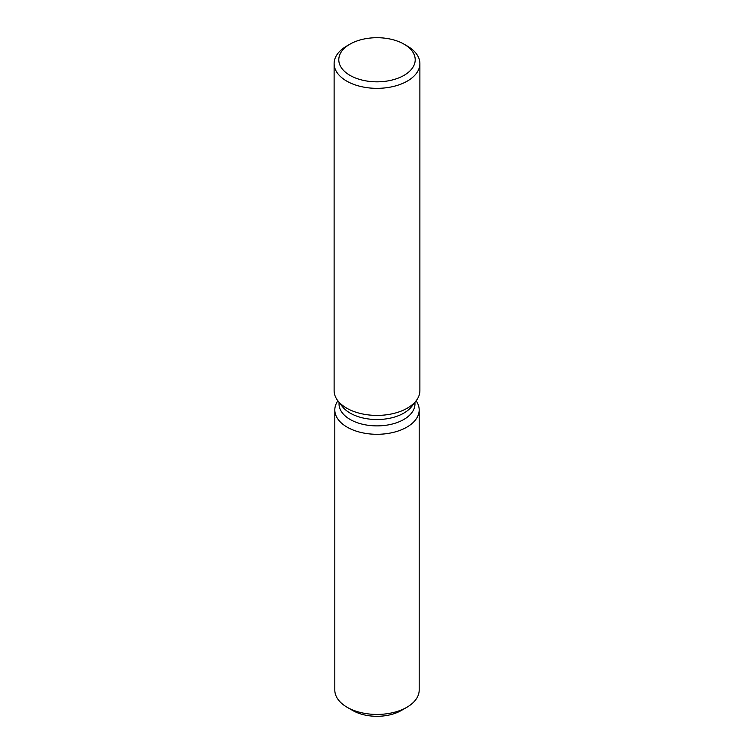 <?xml version="1.0" encoding="UTF-8"?>
<svg xmlns="http://www.w3.org/2000/svg" width="754" height="754" viewBox="0 0 754 754"><rect width="100%" height="100%" fill="white"/><g stroke="black" fill="none" stroke-linecap="round" stroke-linejoin="round"><path stroke-width="1.13" d="M419.186 409.94A42.186 24.354 180 0 1 406.83 427.16A42.186 24.354 180 0 0 416.114 400.808A42.186 24.354 180 0 1 419.186 409.94L419.186 690.08A42.186 24.354 180 0 1 406.83 707.299L401.317 710.485A34.392 19.858 180 0 1 350.205 708.892M414.964 402.278L414.964 403.974A37.964 21.923 180 0 1 403.842 419.469A37.964 21.923 180 0 1 362.467 424.219A37.964 21.923 180 0 1 339.036 403.974L339.036 402.278M406.83 427.16A42.186 24.354 180 0 1 353.711 430.242A42.186 24.354 180 0 1 337.886 400.808A42.186 24.354 180 0 0 334.814 409.94A42.186 24.354 180 0 0 360.855 432.438A42.186 24.354 180 0 0 406.83 427.16M404.021 44.166L407.33 46.069A42.884 24.759 180 0 1 419.884 63.581L419.884 390.647A42.884 24.759 180 0 1 416.151 400.751L411.656 406.557A37.964 21.923 180 0 1 403.842 413.107A37.964 21.923 180 0 1 342.344 406.557L337.849 400.751A42.884 24.759 180 0 1 334.116 390.647L334.116 63.581A42.884 24.759 180 0 1 346.67 46.069L349.979 44.166A38.209 22.064 180 0 1 404.021 44.166A38.209 22.064 180 0 1 404.021 75.362A38.209 22.064 180 0 1 349.979 75.362A38.209 22.064 180 0 1 349.979 44.166L346.67 46.069M416.151 400.751A42.884 24.759 180 0 1 407.33 408.15A42.884 24.759 180 0 1 337.849 400.751M419.884 63.581A42.884 24.759 180 0 1 407.33 81.093A42.884 24.759 180 0 1 360.591 86.456A42.884 24.759 180 0 1 334.116 63.581M347.17 707.299L352.683 710.485A34.392 19.858 180 0 0 401.317 710.485L406.83 707.299A42.186 24.354 180 0 1 347.17 707.299A42.186 24.354 180 0 1 334.814 690.08L334.814 409.94"/></g></svg>
